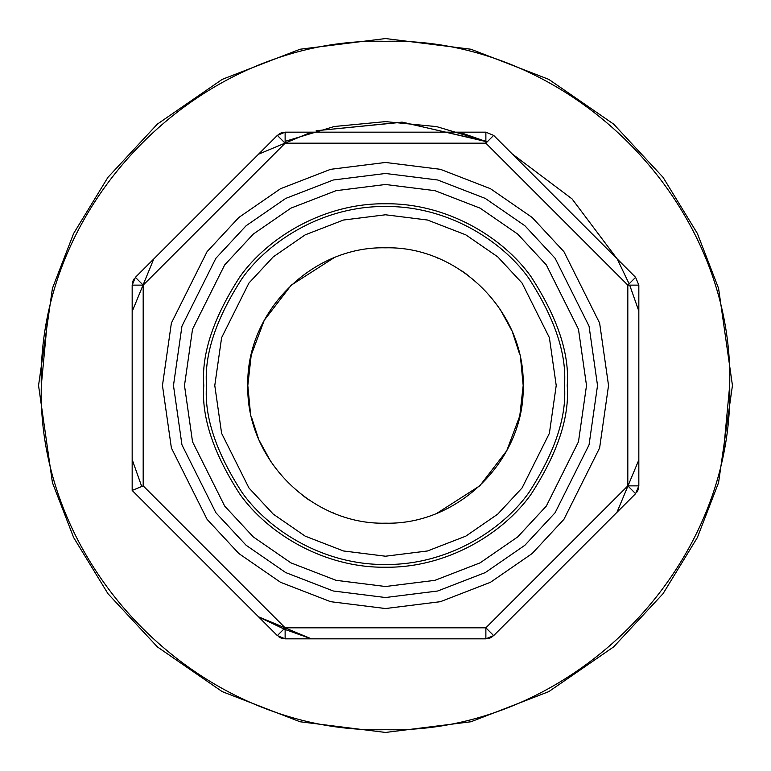 <?xml version="1.0" encoding="UTF-8"?>
<svg xmlns="http://www.w3.org/2000/svg" width="771" height="771" viewBox="0 0 771 771"><rect width="100%" height="100%" fill="white"/><g stroke="black" fill="none" stroke-linecap="round" stroke-linejoin="round"><path stroke-width="1.16" d="M47.349 321.276L41.306 385.5C36.545 569.374 201.568 734.455 385.5 729.694C569.432 734.455 734.455 569.374 729.694 385.5C734.455 201.626 569.432 36.545 385.5 41.306C201.568 36.545 36.545 201.626 41.306 385.5M723.651 449.724L729.694 385.5M732.45 385.5L718.572 288.354L697.37 233.468L663.06 177.33L613.629 124.102L548.769 79.365L470.908 49.228L385.5 38.55L300.092 49.228L222.231 79.365L157.371 124.102L107.94 177.33L73.631 233.468L52.428 288.354L38.55 385.5L52.428 482.646L73.631 537.532L107.94 593.67L157.371 646.898L222.231 691.635L300.092 721.772L385.5 732.45L470.908 721.772L548.769 691.635L613.629 646.898L663.06 593.67L697.37 537.532L718.572 482.646L732.45 385.5M132.169 490.433L277.338 635.603L285.125 638.831L485.875 638.831L493.662 635.603L635.603 493.662L638.831 485.875L638.831 285.125L635.603 277.338L493.662 135.397L485.875 132.169L285.125 132.169L277.338 135.397L135.397 277.338L132.169 285.125L132.169 490.433L143.184 485.875L143.184 285.125L285.125 143.184L277.338 135.397M492.939 636.258L490.529 637.79M490.086 637.993L487.889 638.639M132.217 284.133L132.824 281.396M133.007 280.914L134.106 278.9M278.061 134.742L280.471 133.21M280.914 133.007L283.111 132.361M638.783 486.867L638.176 489.604M637.993 490.086L636.894 492.1M284.162 638.783L281.367 638.166M280.914 637.993L278.9 636.894M635.603 493.662L627.816 485.875L485.875 627.816L493.662 635.603M277.338 635.603L285.125 627.816L143.184 485.875M493.662 135.397L485.875 143.184L627.816 285.125L635.603 277.338M250.276 411.396L247.819 385.5C245.891 312.043 311.879 245.91 385.5 247.819C459.121 245.91 525.109 312.043 523.181 385.5L519.779 415.926L506.749 450.727L479.813 485.797L437.244 513.081M333.602 513.023L332.87 512.725M309.007 499.974L303.899 496.399M271.026 461.993L259.47 440.916M258.285 438.15L251.539 417.284M608.541 385.5L599.616 323.049L563.929 251.674L532.154 217.461L490.462 188.702L440.405 169.321L385.5 162.459L330.595 169.321L280.538 188.702L238.846 217.461L207.071 251.674L171.384 323.049L162.459 385.5L171.384 447.951L207.071 519.326L238.846 553.539L280.538 582.298L330.595 601.679L385.5 608.541L440.405 601.679L490.462 582.298L532.154 553.539L563.929 519.326L599.616 447.951L608.541 385.5M520.724 359.604L523.181 385.5C525.109 458.957 459.121 525.09 385.5 523.181C311.879 525.09 245.891 458.957 247.819 385.5L251.221 355.074L264.251 320.273L291.187 285.203L333.756 257.919M214.781 385.5L221.605 337.698L248.927 283.063L273.242 256.878L305.162 234.866L343.48 220.034L385.5 214.781L427.519 220.034L465.838 234.866L497.758 256.878L522.073 283.063L549.395 337.698L556.219 385.5L549.395 433.302L522.073 487.937L497.758 514.122L465.838 536.134L427.519 550.966L385.5 556.219L343.48 550.966L305.162 536.134L273.242 514.122L248.927 487.937L221.605 433.302L214.781 385.5M564.478 385.5C566.868 354.39 554.937 318.596 528.684 278.109C501.217 239.675 446.255 205.809 385.5 206.522C324.745 205.809 269.783 239.675 242.316 278.109C216.063 318.596 204.132 354.39 206.522 385.5C204.132 416.61 216.063 452.404 242.316 492.891C269.783 531.325 324.745 565.191 385.5 564.478C446.255 565.191 501.217 531.325 528.684 492.891C554.937 452.404 566.868 416.61 564.478 385.5M173.475 385.5L181.956 444.867L215.88 512.715L246.084 545.242L285.723 572.583L333.313 591L385.5 597.525L437.687 591L485.277 572.583L524.916 545.242L555.12 512.715L589.044 444.867L597.525 385.5L589.044 326.133L555.12 258.285L524.916 225.758L485.277 198.417L437.687 180L385.5 173.475L333.313 180L285.723 198.417L246.084 225.758L215.88 258.285L181.956 326.133L173.475 385.5M586.509 385.5L578.472 441.783L546.311 506.104L517.669 536.944L480.092 562.859L434.979 580.322L385.5 586.509L336.021 580.322L290.908 562.859L253.331 536.944L224.689 506.104L192.528 441.783L184.491 385.5L192.528 329.217L224.689 264.896L253.331 234.056L290.908 208.141L336.021 190.678L385.5 184.491L434.979 190.678L480.092 208.141L517.669 234.056L546.311 264.896L578.472 329.217L586.509 385.5M203.766 385.5C201.337 417.092 213.451 453.435 240.109 494.539C268 533.571 323.81 567.957 385.5 567.234C447.19 567.957 503 533.571 530.891 494.539C557.549 453.435 569.663 417.092 567.234 385.5C569.663 353.908 557.549 317.565 530.891 276.461C503 237.429 447.19 203.043 385.5 203.766C323.81 203.043 268 237.429 240.109 276.461C213.451 317.565 201.337 353.908 203.766 385.5M437.398 257.977L438.13 258.275M461.993 271.026L467.101 274.601M499.974 309.007L511.53 330.084M512.715 332.85L519.461 353.716M487.205 141.854L402.597 122.194L316.168 130.733L401.884 122.146L485.875 141.305L436.627 126.617L385.471 121.616L334.315 126.492L285.125 141.363M285.125 629.55L258.786 617.051M132.169 311.532L153.747 258.989M617.253 258.989L629.117 283.824M285.125 629.522L283.921 629.02M141.71 486.482L132.169 459.564M512.031 153.776L572.043 198.889L617.157 258.902M283.892 629.049L311.311 638.831L258.555 616.81L311.339 638.831M485.875 638.831L485.875 627.816L285.125 627.816L285.125 638.831M135.397 277.338L143.184 285.125L132.169 285.125M285.125 132.169L285.125 143.184L485.875 143.184L485.875 132.169M638.831 285.125L627.816 285.125L627.816 485.875L638.831 485.875M638.831 311.099L629.685 285.125M487.156 141.903L459.381 132.169M311.282 132.169L258.555 154.181M616.954 512.31L638.831 459.911"/></g></svg>
